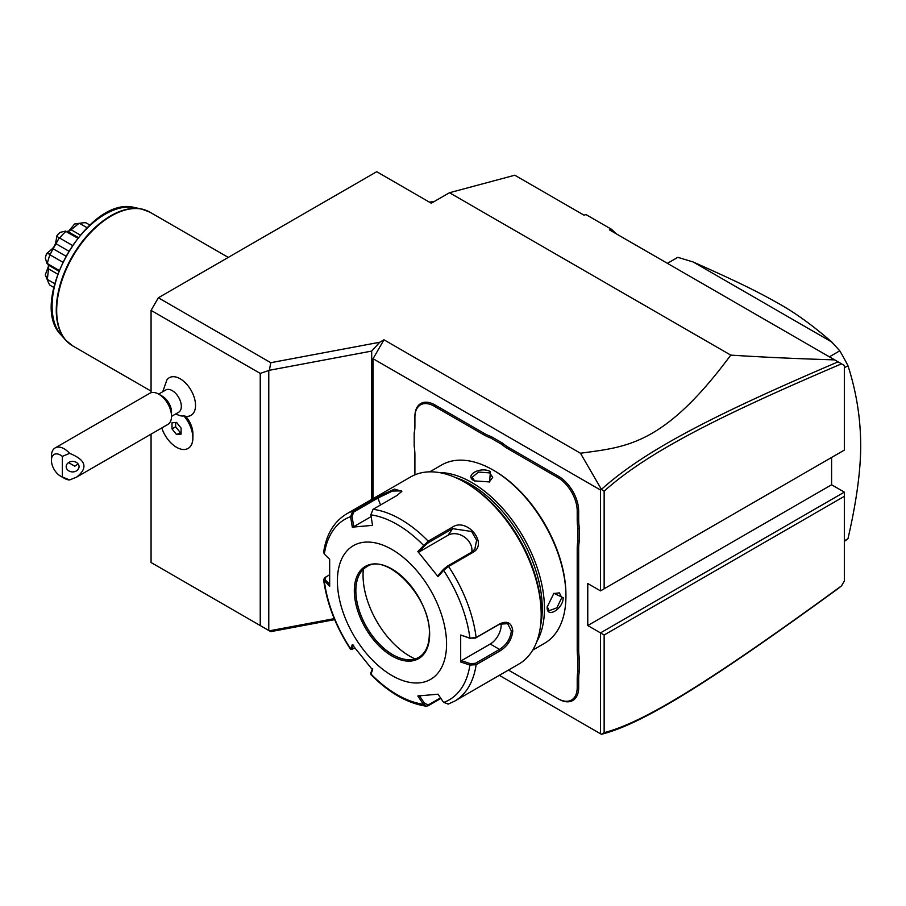 <?xml version="1.0" encoding="UTF-8"?>
<svg xmlns="http://www.w3.org/2000/svg" width="906" height="906" viewBox="0 0 906 906"><rect width="100%" height="100%" fill="white"/><g stroke="black" fill="none" stroke-linecap="round" stroke-linejoin="round"><path stroke-width="1.36" d="M373.057 498.651L373.057 358.708L600.508 490.021L601.425 489.41C644.619 450.588 713.079 415.288 838.073 361.856L841.515 363.838C715.933 417.406 647.054 452.864 604.143 491.131L604.143 588.775L844.335 450.112L844.335 365.469L609.421 229.852L611.493 229.297L616.465 233.918M611.493 229.297L586.012 214.586L583.951 215.141L514.801 175.22L449.478 192.729L730.757 355.118C761.742 357.111 796.374 358.697 834.653 359.886M334.665 619.647L270.781 631.641L260.237 625.548L260.237 373.419L151.064 310.384L158.346 297.78L270.781 362.694L379.716 342.264L371.698 351.086L371.698 499.433M601.425 489.41L580.474 453.249L383.974 339.795L379.716 342.264M580.474 453.249C625.593 446.862 663.464 446.08 730.757 355.118M449.478 192.729L431.279 203.227L376.692 171.71L158.346 297.78M260.237 373.419L269.376 370.282L270.781 362.694M260.237 625.548L151.064 562.513L151.064 434.133M151.064 392.728L151.064 310.384M185.798 416.42A18.018 10.396 60 0 1 192.91 433.725L192.91 437.836A23.058 13.307 -120 0 0 184.02 415.933L183.895 415.911A19.06 10.997 -120 0 1 180.203 415.718L175.605 414.031M185.3 416.409L187.825 416.33A21.733 12.548 -120 0 0 195.017 400.531A21.733 12.548 -120 0 0 180.181 378.787A21.733 12.548 -120 0 0 166.851 379.999L162.74 391.743M270.781 631.641L151.064 562.513M601.425 734.29L499.331 675.344L601.425 734.29C641.029 724.347 704.777 685.729 838.073 588.617L841.515 585.854L844.335 580.973L844.335 496.329L604.143 635.004L604.143 732.648C643.509 722.422 707.643 683.52 841.515 585.854M151.064 391.12L83.329 352.015M68.278 231.619L74.643 223.975L79.671 223.431A37.316 21.54 120 0 1 82.231 222.91A37.316 21.54 120 0 1 85.991 222.808L89.807 225.005M79.671 223.431L86.987 227.666M78.731 223.601L71.11 229.75L80.17 234.982M71.11 229.75L68.12 231.687M67.01 232.117L77.622 238.063M65.968 231.336A37.316 21.54 120 0 0 59.649 238.018L72.276 245.311M48.528 264.122L47.021 263.657L45.3 257.984A32.854 18.969 -60 0 1 46.614 253.567C55.413 246.285 55.006 246.987 56.908 235.73L58.969 238.301L55.991 243.748L68.584 251.019M58.969 238.301L59.649 238.018M55.991 243.748L53.092 248.765L65.685 256.036M53.092 248.765L49.966 254.79L62.582 262.083M49.966 254.79A37.316 21.54 120 0 0 47.338 263.612L58.992 270.339M48.709 265.299L48.528 268.856L57.588 274.088M48.528 268.856L47.338 279.433L54.666 283.657M47.338 279.433A37.316 21.54 120 0 0 48.177 281.913A37.316 21.54 120 0 0 49.966 285.22L53.771 287.417M48.177 281.913L45.662 275.764A32.854 18.969 -60 0 1 45.3 274.801L48.731 265.469M56.908 235.73A32.854 18.969 -60 0 1 60.079 232.389L65.844 231.041M74.643 223.975A32.854 18.969 -60 0 1 75.651 223.816L82.231 222.91M47.021 278.527L45.3 274.801M49.864 254.076L46.614 253.567M844.335 450.112L600.508 590.882L587.768 583.532L587.768 625.548L831.595 484.778L831.595 457.462M844.335 496.329L844.335 492.128L831.595 484.778M601.403 734.279L604.143 732.648M373.057 358.708L383.974 339.795M844.335 492.128L600.508 632.898L600.508 733.758M604.143 635.004L587.768 625.548M600.508 490.021L600.508 590.882L604.143 588.775M577.213 519.489L578.674 519.489A53.012 30.6 -120 0 0 579.398 528.391L577.937 528.481A54.043 31.2 60 0 1 577.213 519.489L577.213 511.041A27.282 15.753 -120 0 0 557.926 477.632L558.651 476.375L509.489 447.983A53.012 30.6 -120 0 1 502.139 442.898L491.437 436.726L490.78 438.028A54.043 31.2 60 0 1 483.362 434.574L434.189 406.194A27.282 15.753 -120 0 0 414.903 417.326L414.903 425.775A54.043 31.2 60 0 1 414.178 433.929L414.178 446.114A54.043 31.2 60 0 1 414.903 455.106L414.903 474.835M558.651 476.375A28.301 16.342 60 0 1 578.674 511.041L578.674 519.489M578.674 649.749A53.012 30.6 -120 0 0 579.398 658.662L577.937 658.741A54.043 31.2 60 0 1 577.213 649.749L578.674 649.749L578.674 548.821A53.012 30.6 -120 0 1 579.398 540.746L579.398 528.391M508.764 670.281L509.489 670.7A53.012 30.6 -120 0 0 508.413 670.1A54.043 31.2 60 0 1 508.764 670.281L557.926 698.662A27.282 15.753 -120 0 0 577.213 687.529L578.674 687.529L578.674 679.081A53.012 30.6 -120 0 1 579.398 671.018L579.398 658.662M578.674 687.529A28.301 16.342 60 0 1 558.651 699.092L509.489 670.7M414.178 433.929L414.178 433A53.012 30.6 -120 0 0 414.903 424.937M414.903 417.326L414.903 416.488A28.301 16.342 60 0 1 434.925 404.937L484.087 433.317A53.012 30.6 -120 0 0 491.437 436.726M601.403 489.512L604.143 491.131M502.139 442.898L501.335 444.121L490.78 438.028M557.926 477.632L508.764 449.24A54.043 31.2 60 0 1 501.335 444.121M579.398 540.746L577.937 540.667L577.937 528.481M577.213 649.749L577.213 548.821A54.043 31.2 60 0 1 577.937 540.667M579.398 671.018L577.937 670.938L577.937 658.741M577.213 687.529L577.213 679.081A54.043 31.2 60 0 1 577.937 670.938M532.705 650.134L544.619 643.249A102.933 59.434 -120 0 0 565.933 596.137L565.933 594.868A101.393 58.539 -120 0 0 494.246 470.701L493.147 470.067A102.933 59.434 -120 0 0 441.686 464.971L429.772 471.845M565.933 594.868L565.933 596.137A102.933 59.434 -120 0 0 493.147 470.067M547.19 606.952L553.883 593.294L563.204 597.711C563.181 609.206 546.239 618.991 547.19 606.952L547.19 606.941M536.714 641.799A102.933 59.434 -120 0 0 544.461 608.526A102.933 59.434 -120 0 0 438.991 472.547M490.418 471.641L489.58 481.924L474.404 480.893C463.498 475.661 480.486 465.922 490.418 471.641L489.693 472.909L492.705 477.36L489.206 482.083M540.554 625.57A101.393 58.539 -120 0 0 542.275 608.526A101.393 58.539 -120 0 0 454.971 477.326M370.826 514.846A104.269 60.192 60 0 1 423.396 545.197L424.665 545.74L428.561 542.569L452.672 528.651L471.641 531.505L476.635 540.282L474.812 549.206L471.584 552.173L447.473 566.091L443.566 569.262L443.612 570.361L438.051 576.658L417.825 551.494L428.198 541.154L452.309 527.224C466.998 516.975 488.9 544.053 472.672 552.569L448.561 566.488L443.612 570.361A104.269 60.192 60 0 1 469.908 638.107L475.412 638.107L499.523 624.189L507.7 623.679L511.346 631.006C510.372 638.889 506.431 645.027 499.523 649.398L475.412 663.317L476.137 664.71L469.908 665.072L460.69 661.98L460.69 635.004L469.908 638.107L476.137 637.552L500.248 623.634C507.575 620.519 511.765 622.977 512.796 631.006C511.777 639.523 507.587 646.114 500.248 650.791L476.137 664.71A108.074 62.401 60 0 1 454.665 701.131L518.798 664.098A108.074 62.401 -120 0 0 541.188 614.619L541.188 612.524A105.504 60.917 -120 0 0 466.579 483.306L464.767 482.252A108.074 62.401 -120 0 0 410.724 476.896L346.579 513.928A108.074 62.401 60 0 1 352.683 511.131L376.794 497.213L394.54 489.115L401.845 491.301L397.156 495.389L373.046 509.308L370.826 514.846L372.547 525.355L352.309 527.156L350.599 516.658L352.683 511.131L353.77 511.992L377.881 498.074L392.423 491.063L401.437 490.882L401.437 491.935M541.188 612.524L541.188 614.619A108.074 62.401 -120 0 0 464.767 482.252M346.579 513.928C333.963 521.618 326.307 534.381 323.635 552.218L324.314 554.053L329.671 559.364L329.671 586.341L323.623 579.772L324.654 577.813L329.399 574.891M324.314 554.053A104.269 60.192 60 0 1 350.599 516.658L352.049 516.431L353.77 511.992M440.894 698.424L428.198 705.751L426.16 706.17L423.396 704.279L424.665 703.566L419.229 695.502M440.52 697.858L428.561 704.766L424.665 703.566M329.591 584.2L325.197 579.84L324.314 581.018A104.269 60.192 60 0 0 350.599 648.764L352.196 649.557L350.531 649.24L352.309 644.687L372.547 669.851L370.848 674.517C388.889 692.773 407.326 703.316 426.16 706.17M475.412 663.317L470.418 663.679L469.908 665.072A104.269 60.192 60 0 1 443.612 702.467L438.051 694.189L417.825 695.989L423.396 704.279A104.269 60.192 60 0 1 370.826 673.917L370.916 672.965M354.993 648.266L352.049 649.047L353.725 645.072M325.197 579.84L325.832 576.952M446.567 644.041A77.203 44.575 -120 0 0 391.981 549.489A77.203 44.575 -120 0 0 337.394 581.006A77.203 44.575 -120 0 0 391.981 675.559A77.203 44.575 -120 0 0 446.567 644.041M352.309 527.156L353.725 526.669L352.049 516.431M353.725 526.669L371.109 516.624M417.825 551.494L419.229 551.879L424.665 545.74M419.229 551.879L448.028 535.253A15.436 12.174 -144.9 0 1 464.574 537.111A15.436 12.174 -144.9 0 1 471.72 552.094M443.566 569.262L438.142 575.401L438.051 576.658M460.69 635.004L470.418 638.47M501.052 623.453A15.436 8.913 -60 0 1 490.237 644.041L461.437 660.667L470.418 663.679M460.69 661.98L461.437 660.667M443.612 702.467L448.561 703.939M372.638 668.594L370.962 672.569M366.636 566.839A52.242 30.158 -120 0 0 358.289 576.907A52.242 30.158 -120 0 0 355.854 590.723A52.242 30.158 -120 0 0 392.796 654.71A52.242 30.158 -120 0 0 405.967 659.511A52.242 30.158 -120 0 0 418.866 657.314M363.351 569.296A66.138 38.188 -120 0 0 409.806 656.227A66.138 38.188 -120 0 0 415.095 658.934M553.555 593.543L559.398 592.864L561.754 597.711L556.896 607.824L549.104 610.701L547.201 606.51M474.801 481.109L472.117 477.36L478.504 472.049L489.693 472.909M334.246 618.651L269.376 630.825M268.776 630.474L268.776 370.86M269.376 370.282L371.698 351.086M844.335 540.814L847.971 538.708A164.688 95.085 60 0 1 844.335 541.38M844.335 367.802L847.971 365.707C856.329 391.641 860.564 418.028 860.7 444.857C860.768 470.248 856.532 501.539 847.971 538.708M829.375 356.839L839.783 350.826A164.688 95.085 60 0 1 847.971 365.707M667.439 263.34L677.847 257.338L693.181 261.981L831.731 341.981L839.783 350.826M667.416 263.329L676.465 258.108A164.688 95.085 60 0 1 677.847 257.338M693.181 261.981C739.387 282.604 756.533 291.143 777.235 302.751C794.562 312.298 812.727 325.379 831.731 341.981M429.41 202.151A11.585 6.682 180 0 1 433.748 201.811M185.673 416.273L184.02 415.933M171.517 416.386L178.663 412.264A12.865 7.429 -120 0 0 180.634 401.947A12.865 7.429 -120 0 0 172.231 390.611A12.865 7.429 60 0 0 165.798 389.976L158.652 394.099M188.097 448.413A23.058 13.307 -120 0 0 188.142 448.391A23.058 13.307 -120 0 0 192.91 437.836M171.517 412.037A12.865 7.429 -120 0 0 162.412 396.273L158.776 394.178A18.018 10.396 -120 0 1 171.517 416.239L171.517 412.037M62.333 476.964L62.333 456.375A12.865 7.429 -120 0 0 51.416 460.361A12.865 7.429 -120 0 0 60.521 476.114A12.865 7.429 -120 0 0 62.333 476.964L69.615 479.954L76.716 477.066L167.78 424.484A18.018 10.396 -120 0 0 171.517 416.239M51.416 460.361L51.416 456.16A18.018 10.396 60 0 1 55.153 447.915L149.773 393.283A18.018 10.396 60 0 1 158.776 394.178M60.521 476.114L64.156 478.221A18.018 10.396 60 0 0 69.615 479.954M55.153 447.915A18.018 10.396 60 0 1 64.156 448.81A18.018 10.396 60 0 1 69.615 453.374L62.333 456.375M76.716 477.066C88.312 467.779 85.945 459.874 69.615 453.374M79.06 466.669A6.433 5.255 180 0 0 72.627 461.414A6.433 5.255 180 0 0 66.195 466.669A6.433 5.255 180 0 0 72.627 471.913A6.433 5.255 180 0 0 79.06 466.669M68.516 462.626L74.836 466.205L78.097 463.895M161.778 427.949A23.058 13.307 -120 0 0 188.063 448.436A23.058 13.307 -120 0 0 183.895 415.911M176.534 434.529L181.087 434.121L181.087 428.062L176.534 422.4L171.993 422.808L171.993 428.878L176.534 434.529L181.087 432.355M175.628 422.479L175.628 426.771L180.181 432.434M171.993 428.878L175.628 426.771M228.267 257.406L149.875 212.151A77.203 44.575 120 0 0 90.385 232.831A77.203 44.575 120 0 0 56.682 310.52A77.203 44.575 120 0 0 72.673 345.865L83.318 352.015M69.037 343.329A77.112 44.519 -60 0 1 65.64 340.09A77.112 44.519 -60 0 1 72.242 256.477A77.112 44.519 -60 0 1 141.347 208.946A77.112 44.519 -60 0 1 145.855 210.271M149.875 212.151L141.347 208.946L134.801 207.61A74.949 43.273 120 0 0 67.622 253.805A74.949 43.273 120 0 0 61.2 335.084L65.64 340.09L72.673 345.865M508.764 449.24L509.489 447.983M577.213 511.041L578.674 511.041M577.213 548.821L578.674 548.821M577.213 679.081L578.674 679.081M557.926 698.662L558.651 699.092M434.189 406.194L434.925 404.937M483.362 434.574L484.087 433.317M447.473 566.091L448.561 566.488A108.074 62.401 60 0 1 476.137 637.552L475.412 638.107M373.046 509.308A108.074 62.401 60 0 1 428.198 541.154L428.561 542.569M376.794 497.213L377.881 498.074L380.554 504.97M452.309 527.224L452.672 528.651L448.028 535.253M472.672 552.569L471.584 552.173M500.248 623.634L499.523 624.189M512.796 631.006L511.346 631.006M500.248 650.791L499.523 649.398L490.237 644.041M428.198 705.751L428.561 704.766M429.648 634.268A53.273 30.759 -120 0 0 391.981 569.025A53.273 30.759 -120 0 0 354.314 590.78A53.273 30.759 -120 0 0 391.981 656.012A53.273 30.759 -120 0 0 429.648 634.268M355.764 590.78A52.242 30.158 -120 0 0 378.572 643.351A52.242 30.158 -120 0 0 418.821 657.337C425.627 653.271 429.138 645.434 429.342 633.849C431.211 598.073 386.692 551.89 366.59 566.862A52.242 30.158 -120 0 0 355.764 590.78M563.204 597.711L561.754 597.711M134.801 207.61C88.697 194.337 26.659 301.8 61.2 335.084M78.109 237.451L67.384 231.268M58.709 271.064L47.984 264.869M370.758 674.189L370.894 672.807M350.531 649.24C335.82 626.692 326.862 603.543 323.623 579.772M454.665 701.131L447.994 704.2"/></g></svg>
